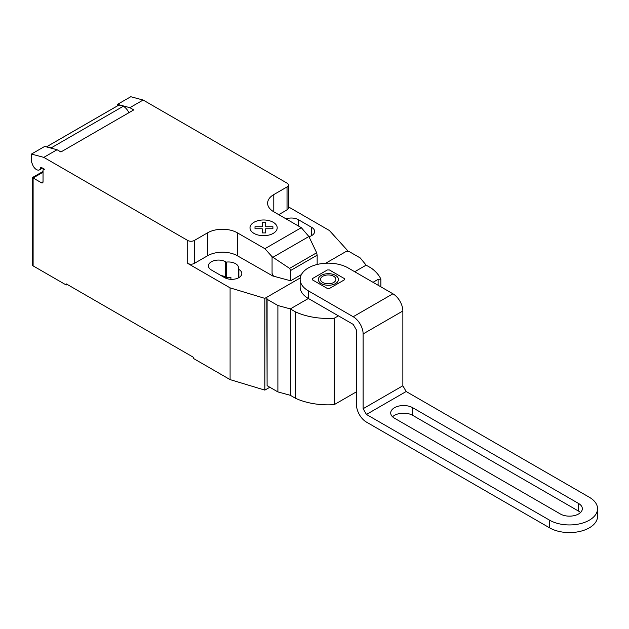 <?xml version="1.0" encoding="UTF-8"?>
<svg xmlns="http://www.w3.org/2000/svg" width="629" height="629" viewBox="0 0 629 629"><rect width="100%" height="100%" fill="white"/><g stroke="black" fill="none" stroke-linecap="round" stroke-linejoin="round"><path stroke-width="0.94" d="M578.562 503.467A12.879 7.43 180 0 1 582.336 508.727A12.879 7.43 180 0 1 574.387 515.591A12.879 7.43 180 0 1 560.353 513.979L394.493 418.222A12.879 7.43 180 0 1 390.719 412.962A12.879 7.43 180 0 1 398.668 406.098A12.879 7.43 180 0 1 412.703 407.71L578.562 503.467L412.703 407.71A12.879 7.43 0 0 0 394.493 407.71A12.879 7.43 0 0 0 394.493 418.222L560.353 513.979A12.879 7.43 0 0 0 578.562 513.979A12.879 7.43 0 0 0 578.562 503.467L578.562 511.11L412.703 415.352A12.879 7.43 0 0 0 392.551 416.783M580.504 512.549A12.879 7.43 0 0 0 578.562 511.11M308.367 290.85A28.093 16.22 180 0 1 300.135 279.378L300.135 287.028A28.093 16.22 0 0 0 308.367 298.492L308.367 290.85L353.191 316.733A14.042 8.106 60 0 1 363.122 333.936L363.122 408.708L366.44 414.448L549.597 520.191L549.597 527.841L366.44 422.09A14.042 8.106 60 0 1 356.501 404.887L356.501 330.107L353.191 324.375L308.367 298.492L290.331 308.91L277.892 305.521L267.097 299.286L266.822 297.234L300.253 277.939L264.848 298.374L230.088 287.862L187.709 263.394L187.709 240.459L43.802 157.376L57.05 149.733L44.69 146.423L31.45 154.066L43.802 157.376M300.135 279.378A28.093 16.22 180 0 1 317.48 264.4A28.093 16.22 180 0 1 348.096 267.915L392.921 293.79A14.042 8.106 -120 0 1 402.851 310.993L402.851 385.774L406.161 391.513L589.326 497.256A28.093 16.22 180 0 1 597.55 508.727A28.093 16.22 180 0 1 580.205 523.705A28.093 16.22 180 0 1 549.597 520.191M366.44 414.448L406.161 391.513M549.597 527.841A28.093 16.22 0 0 0 580.205 531.356A28.093 16.22 0 0 0 597.55 516.37L597.55 508.727M363.122 408.708L402.851 385.774M373.021 282.303L378.1 279.37L380.875 279.103L380.875 286.84M378.1 285.236L378.1 279.37M288.404 206.847L329.407 230.521L347.617 250.594L325.728 263.229L345.643 251.734L349.465 251.734L360.26 257.961L366.133 265.147L371.291 268.127A52.341 30.216 180 0 1 380.875 279.103M267.097 299.286L267.097 385.679L266.822 297.234M338.402 315.837L334.243 318.243A52.341 30.216 180 0 1 295.488 311.89L290.331 308.91L290.331 395.303L295.488 398.283L295.488 311.89M295.488 398.283A52.341 30.216 0 0 0 334.243 404.636L334.243 318.243M334.243 404.636L356.501 391.781M267.097 385.679L277.892 391.914L277.892 305.521M277.892 391.914L290.331 395.303M43.039 172.22L33.109 177.96L32.417 177.559L32.417 264.927A2.343 1.352 0 0 0 33.109 265.886L33.109 177.96L41.38 182.74A2.343 1.352 -120 0 0 42.552 182.85A2.343 1.352 -120 0 0 43.039 181.781L43.039 170.31A2.343 1.352 60 0 1 43.519 169.24A2.343 1.352 60 0 1 44.69 169.358L41.341 167.416A0.936 0.543 -120 0 0 40.869 167.377A0.936 0.543 -120 0 0 40.681 167.707A6.086 3.515 60 0 1 39.462 169.846A6.086 3.515 60 0 1 36.419 169.547A6.086 3.515 60 0 1 32.684 164.9L31.45 161.708L31.45 154.066M308.886 236.52L316.662 252.764L317.158 255.177L290.677 270.47L289.607 268.386L272.066 256.703L264.895 248.707L301.315 227.682L308.886 236.52L272.931 257.285M289.607 268.386L316.662 252.764M301.385 274.606L290.677 280.793L290.677 270.47M317.158 264.479L317.158 255.177M290.677 280.793L273.513 276.17L272.066 273.442L272.066 256.703M272.066 273.442L273.128 276.178L273.513 275.958M264.895 248.707L237.369 232.816L237.369 255.751L273.128 276.178M143.121 100.035L130.769 96.724L117.529 104.367L129.881 107.677L143.121 100.035L287.028 183.118A4.678 2.705 180 0 1 288.404 185.028A4.678 2.705 180 0 1 287.028 186.939L273.788 194.589A21.072 12.163 0 0 0 267.616 203.191A21.072 12.163 0 0 0 273.788 211.792L301.315 227.682M129.881 107.677L133.749 109.91L60.919 151.966L57.05 149.733M237.369 232.816A21.072 12.163 0 0 0 207.578 232.816L194.337 240.459A4.678 2.705 180 0 1 187.709 240.459M128.921 112.701A10.3 5.944 -120 0 0 123.363 106.215L118.936 105.027L46.766 146.699L51.193 147.878L123.363 106.215M51.193 147.878A10.3 5.944 60 0 1 51.892 148.35M118.936 105.027A7.021 4.057 -120 0 0 118.653 105.169L46.475 146.84A7.021 4.057 60 0 1 46.766 146.699M117.529 105.814L117.529 104.367M237.369 255.751A21.072 12.163 0 0 0 207.578 255.751L194.337 263.394A4.678 2.705 180 0 1 187.709 263.394M288.404 185.028L288.404 207.963A4.678 2.705 180 0 1 287.028 209.882L278.757 214.654M238.257 269.07A10.064 5.81 0 0 0 238.501 267.797A10.064 5.81 0 0 0 226.228 262.12L225.622 261.774A10.064 5.81 0 0 0 214.646 260.516A10.064 5.81 0 0 0 208.435 265.878A10.064 5.81 0 0 0 211.383 269.99L224.624 277.633A10.064 5.81 0 0 0 235.6 278.899A10.064 5.81 0 0 0 241.811 273.529A10.064 5.81 0 0 0 238.863 269.416L238.257 269.07L238.257 277.963M308.973 236.708A10.064 5.81 0 0 0 314.642 231.48A10.064 5.81 0 0 0 311.693 227.368L298.453 219.725A10.064 5.81 0 0 0 286.069 218.876M33.109 265.886L66.21 285L66.21 283.852L193.669 357.437L193.669 358.585L230.088 379.609L264.848 390.122L269.817 387.252M226.228 262.12L226.228 277.413A10.064 5.81 180 0 1 230.929 277.452L230.929 279.323M230.088 287.862L230.088 379.609M220.999 275.541A10.064 5.81 180 0 1 225.622 277.067L226.228 277.413M67.209 284.426L66.21 285M347.617 250.594L347.617 251.734M264.848 298.374L264.848 390.122M327.394 288.491L312.346 279.803L312.346 278.647L327.394 269.951L329.407 269.951L344.456 278.639L344.456 279.803L329.399 288.491L327.394 288.491M321.285 283.585A10.056 5.803 0 0 0 338.111 280.982A10.056 5.803 0 0 0 325.798 273.867A10.056 5.803 0 0 0 321.285 283.585M322.819 282.507A7.658 4.419 0 0 0 335.627 280.526A7.658 4.419 0 0 0 326.247 275.109A7.658 4.419 0 0 0 322.819 282.507M366.133 265.147L354.717 271.736M255.004 228.752L254.997 226.739L262.207 226.739L262.199 222.58L265.697 222.58L265.697 226.739L272.907 226.739L272.9 228.759L265.697 228.752L265.697 232.911L262.207 232.911L262.207 228.759L255.004 228.752M253.982 233.39A13.602 7.855 0 0 0 276.736 229.868A13.602 7.855 0 0 0 260.076 220.252A13.602 7.855 0 0 0 253.982 233.39M412.703 407.71L412.703 415.352M363.122 333.936L402.851 310.993M353.191 316.733L392.921 293.79M40.681 167.707L41.247 167.377M43.039 181.781L41.38 182.74M287.028 209.882L287.028 186.939M194.337 263.394L194.337 240.459M207.578 255.751L207.578 232.816M273.788 211.792L273.788 194.589M311.693 227.368L311.693 235.584M298.453 226.031L298.453 219.725M225.622 261.774L225.622 277.067M238.863 269.416L238.863 277.633M42.505 168.092L39.462 169.846M44.006 168.957L43.519 169.24M32.417 177.559L43.039 171.434"/></g></svg>
